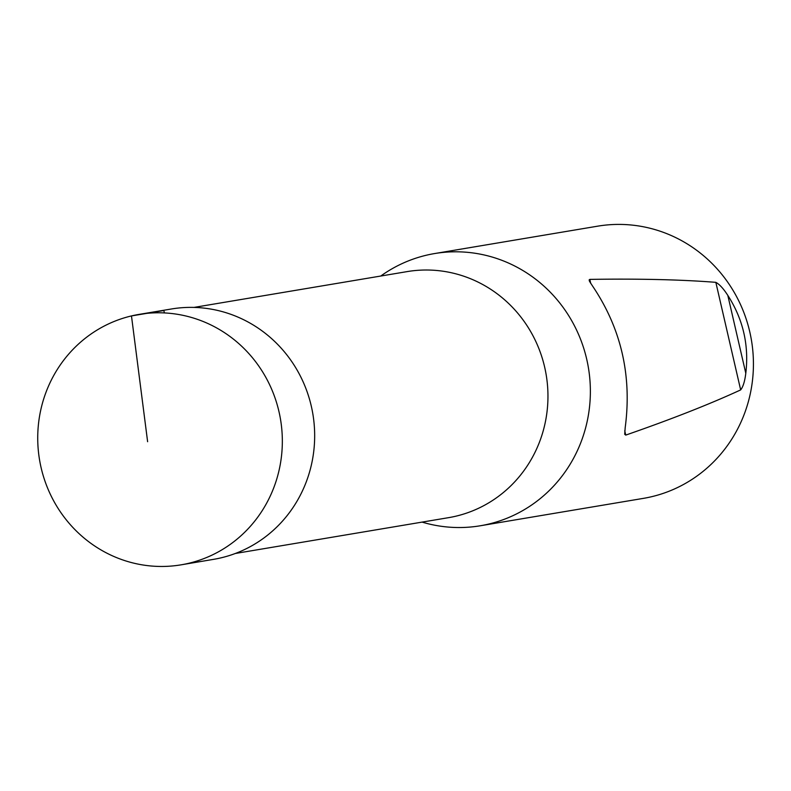 <?xml version="1.0" encoding="UTF-8"?>
<svg xmlns="http://www.w3.org/2000/svg" width="791" height="791" viewBox="0 0 791 791"><rect width="100%" height="100%" fill="white"/><g stroke="black" fill="none" stroke-linecap="round" stroke-linejoin="round"><path stroke-width="1.19" d="M193.983 307.412L407.118 271.61A124.76 120.044 80.5 0 1 545.464 370.91A124.76 120.044 80.5 0 1 455.843 516.197A124.76 120.044 80.5 0 1 448.457 517.68L235.322 553.482M422.107 522.109L422.602 522.258A138.01 132.799 -99.5 0 0 480.295 525.768A138.01 132.799 -99.5 0 0 588.395 367.667A138.01 132.799 -99.5 0 0 434.566 253.565A138.01 132.799 -99.5 0 0 426.389 255.216A138.01 132.799 -99.5 0 0 381.193 275.733L380.768 276.039M480.295 525.768L643.35 498.379A138.01 132.799 -99.5 0 0 751.45 340.278A138.01 132.799 -99.5 0 0 597.63 226.177L434.566 253.565M727.809 295.379C723.468 288.636 719.474 284.285 715.835 282.338C681.002 279.609 638.999 278.63 589.809 279.391L589.127 279.935L589.532 281.369L592.439 285.858C621.162 328.394 632.078 375.666 625.187 427.684L624.702 434.289L625.75 435.099C671.45 419.22 709.754 404.161 740.663 389.904C743.135 386.769 744.835 381.222 745.794 373.273C749.117 345.242 743.125 319.277 727.809 295.379L745.794 373.273M188.594 563.321A126.965 122.17 80.5 0 1 181.149 564.823A126.965 122.17 80.5 0 1 39.55 459.868A126.965 122.17 80.5 0 1 139.078 314.393A126.965 122.17 80.5 0 1 279.806 415.502A126.965 122.17 80.5 0 1 188.594 563.321M181.149 564.823L213.501 559.366A126.946 122.15 -99.5 0 0 220.946 557.863A126.946 122.15 -99.5 0 0 312.138 410.074A126.946 122.15 -99.5 0 0 171.439 308.984L139.078 314.393M164.399 312.929L163.836 310.517L131.474 315.925L147.62 441.714M589.809 279.391L590.729 283.405M624.742 430.729L625.75 435.099M740.663 389.904L715.835 282.338"/></g></svg>
